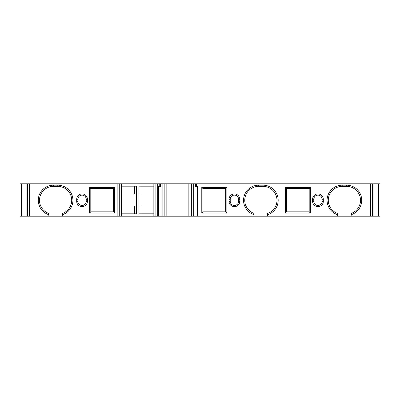 <?xml version="1.0" encoding="UTF-8"?>
<svg xmlns="http://www.w3.org/2000/svg" width="400" height="400" viewBox="0 0 400 400"><rect width="100%" height="100%" fill="white"/><g stroke="black" fill="none" stroke-linecap="round" stroke-linejoin="round"><path stroke-width="0.6" d="M21.555 216.21L21.555 183.79L21.93 183.79L21.93 216.21L20 216.21L20 183.79L21.18 183.79L21.18 216.21M378.445 216.21L380 216.21L380 183.79L378.445 183.79L378.445 216.21L373.965 216.21L373.965 183.79L166.985 183.79L166.985 216.21L188.86 216.21L188.86 183.79M373.045 183.79L373.045 216.21L373.965 216.21M373.045 216.21L372.995 183.79M372.6 183.79L372.6 216.21L372.995 216.21M372.6 216.21L370.675 216.21L370.675 183.79M193.715 183.79L193.715 216.21L370.675 216.21M193.715 216.21L188.86 216.21M166.985 216.21L162.13 216.21L162.13 183.79L162.13 216.21L158.43 216.21L158.43 186.575L158.43 216.21L153.855 216.21L153.855 183.79L153.855 216.21L117.855 216.21L117.855 183.79L26.895 183.79L26.895 216.21L26.955 183.79M29.325 183.79L29.325 216.21L117.855 216.21M29.325 216.21L26.955 216.21M21.93 216.21L26.895 216.21M254.1 214.705A15.115 15.115 0 0 1 258.675 185.18L263.05 185.18A15.115 15.115 0 0 1 267.625 214.705L267.625 213.45A13.925 13.925 0 0 0 263.05 186.375L258.675 186.375A13.925 13.925 0 0 0 254.1 213.45L254.1 216.21M166.985 183.79L159.225 183.79L159.225 186.575L160.415 186.575L160.415 183.79M378.07 216.21L378.07 183.79L373.965 183.79M378.445 183.79L378.07 183.79M21.93 183.79L26.035 183.79L26.035 216.21M159.225 183.79L117.855 183.79M134.565 194.035L134.565 186.175L134.565 194.035L136.55 194.035L136.55 186.175L121.635 186.175L121.635 216.21L121.635 213.825L136.55 213.825L136.55 205.965L134.565 205.965L134.565 213.825L134.565 205.965M197.415 186.575L197.415 216.21L197.415 186.575L195.43 186.575L195.43 183.79M267.625 214.705L267.625 216.21M26.035 183.79L26.895 183.79M48.84 216.21L48.84 214.705A15.115 15.115 0 0 1 53.415 185.18L57.79 185.18A15.115 15.115 0 0 1 62.365 214.705L62.365 216.21M114.675 187.37L89.615 187.37L89.615 213.03L114.675 213.03L114.675 187.37L113.48 188.565L90.805 188.565L90.805 211.835L113.48 211.835L113.48 188.565M87.425 199.305L87.425 201.295A5.37 5.37 0 0 1 82.055 206.665A5.37 5.37 0 0 1 76.685 201.295L76.685 199.305A5.37 5.37 0 0 1 82.055 193.935A5.37 5.37 0 0 1 87.425 199.305L86.23 199.305A4.175 4.175 0 0 0 82.055 195.125A4.175 4.175 0 0 0 77.88 199.305L77.88 201.295A4.175 4.175 0 0 0 82.055 205.47A4.175 4.175 0 0 0 86.23 201.295L86.23 199.305M113.48 211.835L114.675 213.03M53.415 185.18L53.415 186.375L57.79 186.375A13.925 13.925 0 0 1 62.365 213.45L62.365 214.705M89.615 187.37L90.805 188.565M89.615 213.03L90.805 211.835M140.93 213.825L140.93 205.965L138.94 205.965L138.94 213.825L153.855 213.825M121.635 186.175L121.635 213.825M158.43 186.575L159.225 186.575M48.84 214.705L48.84 213.45A13.925 13.925 0 0 1 53.415 186.375M351.16 214.705L351.16 213.45A13.925 13.925 0 0 0 346.585 186.375L342.21 186.375A13.925 13.925 0 0 0 337.635 213.45L337.635 214.705A15.115 15.115 0 0 1 342.21 185.18L346.585 185.18A15.115 15.115 0 0 1 351.16 214.705L351.16 216.21M346.585 185.18L346.585 186.375A13.925 13.925 0 0 1 351.16 213.45M21.555 183.79L21.18 183.79M337.635 214.705L337.635 216.21M138.94 205.965L138.94 194.035L140.93 194.035L140.93 186.175M153.855 186.175L138.94 186.175L138.94 194.035M136.55 194.035L136.55 205.965M196.62 186.575L196.62 183.79M322.12 201.295L323.315 201.295L323.315 199.305L322.12 199.305A4.175 4.175 0 0 0 317.945 195.125A4.175 4.175 0 0 0 313.77 199.305L313.77 201.295A4.175 4.175 0 0 0 317.945 205.47A4.175 4.175 0 0 0 322.12 201.295L322.12 199.305M323.315 201.295A5.37 5.37 0 0 1 317.945 206.665A5.37 5.37 0 0 1 312.575 201.295L313.77 201.295M313.77 199.305L312.575 199.305L312.575 201.295M312.575 199.305A5.37 5.37 0 0 1 317.945 193.935A5.37 5.37 0 0 1 323.315 199.305M285.325 213.03L285.325 187.37L310.385 187.37L310.385 213.03L285.325 213.03L286.52 211.835L309.195 211.835L309.195 188.565L286.52 188.565L286.52 211.835M201.79 213.03L201.79 187.37L226.85 187.37L226.85 213.03L201.79 213.03L202.985 211.835L225.655 211.835L225.655 188.565L202.985 188.565L202.985 211.835M230.23 199.305L229.04 199.305A5.37 5.37 0 0 1 234.41 193.935A5.37 5.37 0 0 1 239.78 199.305L238.585 199.305A4.175 4.175 0 0 0 234.41 195.125A4.175 4.175 0 0 0 230.23 199.305L230.23 201.295A4.175 4.175 0 0 0 234.41 205.47A4.175 4.175 0 0 0 238.585 201.295L238.585 199.305M238.585 201.295L239.78 201.295L239.78 199.305M239.78 201.295A5.37 5.37 0 0 1 234.41 206.665A5.37 5.37 0 0 1 229.04 201.295L230.23 201.295M229.04 199.305L229.04 201.295M201.79 187.37L202.985 188.565M225.655 188.565L226.85 187.37M225.655 211.835L226.85 213.03M310.385 213.03L309.195 211.835M310.385 187.37L309.195 188.565M286.52 188.565L285.325 187.37M263.05 185.18L263.05 186.375A13.925 13.925 0 0 1 267.625 213.45M27.4 216.21L27.4 183.79M258.675 185.18L258.675 186.375M166.83 216.21L166.83 183.79M378.82 216.21L378.82 183.79M191.68 216.21L191.68 183.79M189.015 183.79L189.015 216.21M121.515 216.21L121.515 183.79M119.725 183.79L119.725 216.21M153.975 183.79L153.975 216.21M155.89 216.21L155.89 183.79M86.23 201.295L87.425 201.295M57.79 186.375L57.79 185.18M27.005 183.79L27.005 216.21M164.17 183.79L164.17 216.21M157.28 183.79L157.28 216.21M342.21 185.18L342.21 186.375M195.555 183.79L195.555 186.575M373.105 216.21L373.105 183.79M160.29 186.575L160.29 183.79M76.685 201.295L77.88 201.295M77.88 199.305L76.685 199.305"/></g></svg>
